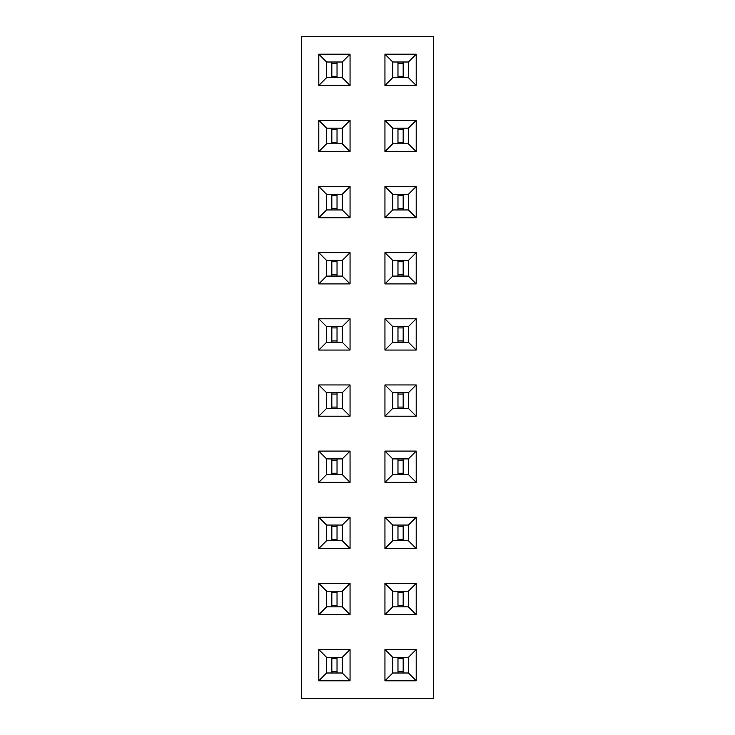<?xml version="1.0" encoding="UTF-8"?>
<svg xmlns="http://www.w3.org/2000/svg" width="735" height="735" viewBox="0 0 735 735"><rect width="100%" height="100%" fill="white"/><g stroke="black" fill="none" stroke-linecap="round" stroke-linejoin="round"><path stroke-width="1.1" d="M433.65 698.25L433.65 36.75L301.35 36.75L301.35 698.25L433.65 698.25M318.797 151.603L350.053 151.603L350.053 120.347L318.797 120.347L318.797 151.603L326.588 143.812L342.262 143.812L342.262 128.138L326.588 128.138L326.588 143.812M350.053 54.197L318.797 54.197L318.797 85.453L350.053 85.453L350.053 54.197L342.262 61.988L326.588 61.988L326.588 77.662L342.262 77.662L342.262 61.988M318.797 217.753L350.053 217.753L350.053 186.497L318.797 186.497L318.797 217.753L326.588 209.962L342.262 209.962L342.262 194.288L326.588 194.288L326.588 209.962M350.053 416.203L350.053 384.947L318.797 384.947L318.797 416.203L350.053 416.203L342.262 408.412L342.262 392.738L326.588 392.738L326.588 408.412L342.262 408.412M318.797 318.797L318.797 350.053L350.053 350.053L350.053 318.797L318.797 318.797L326.588 326.588L326.588 342.262L342.262 342.262L342.262 326.588L326.588 326.588M350.053 283.903L350.053 252.647L318.797 252.647L318.797 283.903L350.053 283.903L342.262 276.112L342.262 260.438L326.588 260.438L326.588 276.112L342.262 276.112M416.203 85.453L416.203 54.197L384.947 54.197L384.947 85.453L416.203 85.453L408.412 77.662L408.412 61.988L392.738 61.988L392.738 77.662L408.412 77.662M416.203 120.347L384.947 120.347L384.947 151.603L416.203 151.603L416.203 120.347L408.412 128.138L392.738 128.138L392.738 143.812L408.412 143.812L408.412 128.138M384.947 186.497L384.947 217.753L416.203 217.753L416.203 186.497L384.947 186.497L392.738 194.288L392.738 209.962L408.412 209.962L408.412 194.288L392.738 194.288M416.203 318.797L384.947 318.797L384.947 350.053L416.203 350.053L416.203 318.797L408.412 326.588L392.738 326.588L392.738 342.262L408.412 342.262L408.412 326.588M416.203 283.903L416.203 252.647L384.947 252.647L384.947 283.903L416.203 283.903L408.412 276.112L408.412 260.438L392.738 260.438L392.738 276.112L408.412 276.112M384.947 416.203L416.203 416.203L416.203 384.947L384.947 384.947L384.947 416.203L392.738 408.412L408.412 408.412L408.412 392.738L392.738 392.738L392.738 408.412M384.947 451.097L384.947 482.353L416.203 482.353L416.203 451.097L384.947 451.097L392.738 458.888L392.738 474.562L408.412 474.562L408.412 458.888L392.738 458.888M318.797 482.353L350.053 482.353L350.053 451.097L318.797 451.097L318.797 482.353L326.588 474.562L342.262 474.562L342.262 458.888L326.588 458.888L326.588 474.562M416.203 548.503L416.203 517.247L384.947 517.247L384.947 548.503L416.203 548.503L408.412 540.712L408.412 525.038L392.738 525.038L392.738 540.712L408.412 540.712M350.053 517.247L318.797 517.247L318.797 548.503L350.053 548.503L350.053 517.247L342.262 525.038L326.588 525.038L326.588 540.712L342.262 540.712L342.262 525.038M416.203 649.547L384.947 649.547L384.947 680.803L416.203 680.803L416.203 649.547L408.412 657.338L392.738 657.338L392.738 673.012L408.412 673.012L408.412 657.338M318.797 680.803L350.053 680.803L350.053 649.547L318.797 649.547L318.797 680.803L326.588 673.012L342.262 673.012L342.262 657.338L326.588 657.338L326.588 673.012M318.797 614.653L350.053 614.653L350.053 583.397L318.797 583.397L318.797 614.653L326.588 606.862L342.262 606.862L342.262 591.188L326.588 591.188L326.588 606.862M416.203 614.653L416.203 583.397L384.947 583.397L384.947 614.653L416.203 614.653L408.412 606.862L408.412 591.188L392.738 591.188L392.738 606.862L408.412 606.862M350.053 151.603L342.262 143.812M318.797 120.347L326.588 128.138M350.053 120.347L342.262 128.138M318.797 54.197L326.588 61.988M350.053 85.453L342.262 77.662M318.797 85.453L326.588 77.662M350.053 217.753L342.262 209.962M318.797 186.497L326.588 194.288M350.053 186.497L342.262 194.288M350.053 384.947L342.262 392.738M318.797 416.203L326.588 408.412M318.797 384.947L326.588 392.738M318.797 350.053L326.588 342.262M350.053 318.797L342.262 326.588M350.053 350.053L342.262 342.262M350.053 252.647L342.262 260.438M318.797 283.903L326.588 276.112M318.797 252.647L326.588 260.438M416.203 54.197L408.412 61.988M384.947 85.453L392.738 77.662M384.947 54.197L392.738 61.988M384.947 120.347L392.738 128.138M416.203 151.603L408.412 143.812M384.947 151.603L392.738 143.812M384.947 217.753L392.738 209.962M416.203 186.497L408.412 194.288M416.203 217.753L408.412 209.962M384.947 318.797L392.738 326.588M416.203 350.053L408.412 342.262M384.947 350.053L392.738 342.262M416.203 252.647L408.412 260.438M384.947 283.903L392.738 276.112M384.947 252.647L392.738 260.438M416.203 416.203L408.412 408.412M384.947 384.947L392.738 392.738M416.203 384.947L408.412 392.738M384.947 482.353L392.738 474.562M416.203 451.097L408.412 458.888M416.203 482.353L408.412 474.562M350.053 482.353L342.262 474.562M318.797 451.097L326.588 458.888M350.053 451.097L342.262 458.888M416.203 517.247L408.412 525.038M384.947 548.503L392.738 540.712M384.947 517.247L392.738 525.038M318.797 517.247L326.588 525.038M350.053 548.503L342.262 540.712M318.797 548.503L326.588 540.712M384.947 649.547L392.738 657.338M416.203 680.803L408.412 673.012M384.947 680.803L392.738 673.012M350.053 680.803L342.262 673.012M318.797 649.547L326.588 657.338M350.053 649.547L342.262 657.338M350.053 614.653L342.262 606.862M318.797 583.397L326.588 591.188M350.053 583.397L342.262 591.188M416.203 583.397L408.412 591.188M384.947 614.653L392.738 606.862M384.947 583.397L392.738 591.188M326.616 143.784L342.234 143.784L342.234 128.166L326.616 128.166L326.616 143.784M326.616 77.634L342.234 77.634L342.234 62.016L326.616 62.016L326.616 77.634M326.616 209.934L342.234 209.934L342.234 194.316L326.616 194.316L326.616 209.934M326.616 408.384L342.234 408.384L342.234 392.766L326.616 392.766L326.616 408.384M326.616 342.234L342.234 342.234L342.234 326.616L326.616 326.616L326.616 342.234M326.616 276.084L342.234 276.084L342.234 260.466L326.616 260.466L326.616 276.084M408.384 62.016L392.766 62.016L392.766 77.634L408.384 77.634L408.384 62.016M408.384 128.166L392.766 128.166L392.766 143.784L408.384 143.784L408.384 128.166M408.384 194.316L392.766 194.316L392.766 209.934L408.384 209.934L408.384 194.316M408.384 326.616L392.766 326.616L392.766 342.234L408.384 342.234L408.384 326.616M408.384 260.466L392.766 260.466L392.766 276.084L408.384 276.084L408.384 260.466M408.384 392.766L392.766 392.766L392.766 408.384L408.384 408.384L408.384 392.766M408.384 458.916L392.766 458.916L392.766 474.534L408.384 474.534L408.384 458.916M326.616 474.534L342.234 474.534L342.234 458.916L326.616 458.916L326.616 474.534M408.384 525.066L392.766 525.066L392.766 540.684L408.384 540.684L408.384 525.066M326.616 540.684L342.234 540.684L342.234 525.066L326.616 525.066L326.616 540.684M408.384 657.366L392.766 657.366L392.766 672.984L408.384 672.984L408.384 657.366M326.616 672.984L342.234 672.984L342.234 657.366L326.616 657.366L326.616 672.984M326.616 606.834L342.234 606.834L342.234 591.216L326.616 591.216L326.616 606.834M408.384 591.216L392.766 591.216L392.766 606.834L408.384 606.834L408.384 591.216M331.825 143.784L331.825 128.166M337.025 143.784L337.025 128.166M331.825 142.489L337.025 142.489M331.825 129.461L337.025 129.461M331.825 77.634L331.825 62.016M337.025 77.634L337.025 62.016M331.825 76.339L337.025 76.339M331.825 63.311L337.025 63.311M331.825 209.934L331.825 194.316M337.025 209.934L337.025 194.316M331.825 208.639L337.025 208.639M331.825 195.611L337.025 195.611M331.825 408.384L331.825 392.766M337.025 408.384L337.025 392.766M331.825 407.089L337.025 407.089M331.825 394.061L337.025 394.061M331.825 342.234L331.825 326.616M337.025 342.234L337.025 326.616M331.825 340.939L337.025 340.939M331.825 327.911L337.025 327.911M331.825 276.084L331.825 260.466M337.025 276.084L337.025 260.466M331.825 274.789L337.025 274.789M331.825 261.761L337.025 261.761M403.175 62.016L403.175 77.634M397.975 62.016L397.975 77.634M403.175 63.311L397.975 63.311M403.175 76.339L397.975 76.339M403.175 128.166L403.175 143.784M397.975 128.166L397.975 143.784M403.175 129.461L397.975 129.461M403.175 142.489L397.975 142.489M403.175 194.316L403.175 209.934M397.975 194.316L397.975 209.934M403.175 195.611L397.975 195.611M403.175 208.639L397.975 208.639M403.175 326.616L403.175 342.234M397.975 326.616L397.975 342.234M403.175 327.911L397.975 327.911M403.175 340.939L397.975 340.939M403.175 260.466L403.175 276.084M397.975 260.466L397.975 276.084M403.175 261.761L397.975 261.761M403.175 274.789L397.975 274.789M403.175 392.766L403.175 408.384M397.975 392.766L397.975 408.384M403.175 394.061L397.975 394.061M403.175 407.089L397.975 407.089M403.175 458.916L403.175 474.534M397.975 458.916L397.975 474.534M403.175 460.211L397.975 460.211M403.175 473.239L397.975 473.239M331.825 474.534L331.825 458.916M337.025 474.534L337.025 458.916M331.825 473.239L337.025 473.239M331.825 460.211L337.025 460.211M403.175 525.066L403.175 540.684M397.975 525.066L397.975 540.684M403.175 526.361L397.975 526.361M403.175 539.389L397.975 539.389M331.825 540.684L331.825 525.066M337.025 540.684L337.025 525.066M331.825 539.389L337.025 539.389M331.825 526.361L337.025 526.361M403.175 657.366L403.175 672.984M397.975 657.366L397.975 672.984M403.175 658.661L397.975 658.661M403.175 671.689L397.975 671.689M331.825 672.984L331.825 657.366M337.025 672.984L337.025 657.366M331.825 671.689L337.025 671.689M331.825 658.661L337.025 658.661M331.825 606.834L331.825 591.216M337.025 606.834L337.025 591.216M331.825 605.539L337.025 605.539M331.825 592.511L337.025 592.511M403.175 591.216L403.175 606.834M397.975 591.216L397.975 606.834M403.175 592.511L397.975 592.511M403.175 605.539L397.975 605.539"/></g></svg>
